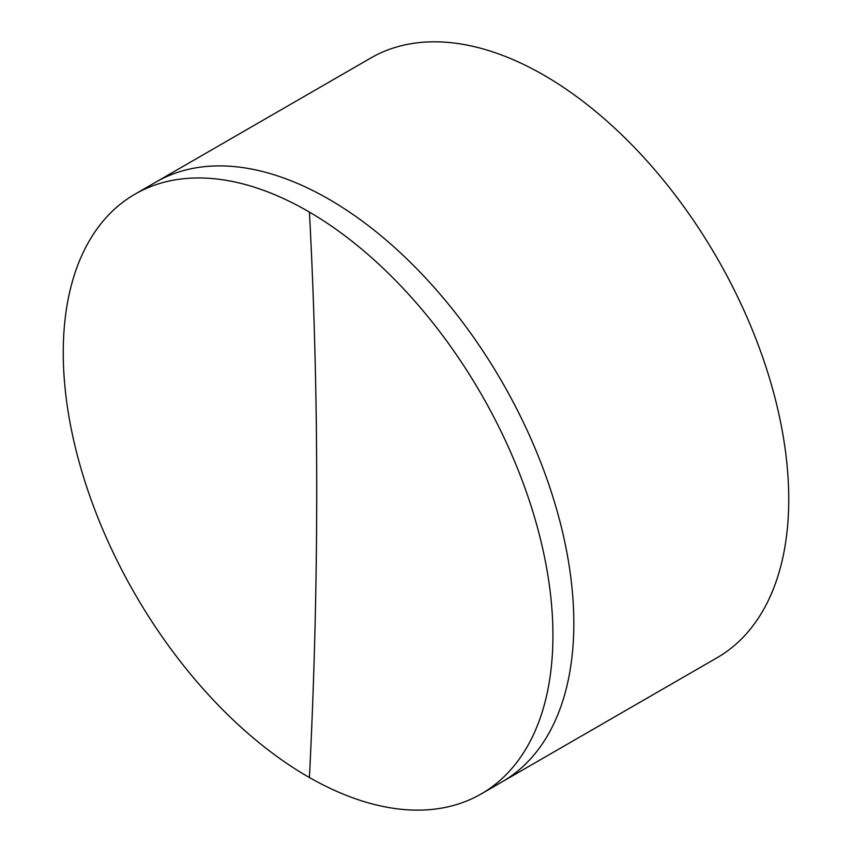 <?xml version="1.0" encoding="UTF-8"?>
<svg xmlns="http://www.w3.org/2000/svg" width="852" height="852" viewBox="0 0 852 852"><rect width="100%" height="100%" fill="white"/><g stroke="black" fill="none" stroke-linecap="round" stroke-linejoin="round"><path stroke-width="1.28" d="M134.967 194.171L155.852 182.115A346.263 199.911 60 0 1 330.278 200.018A346.263 199.911 60 0 1 374.518 230.487A346.263 199.911 60 0 1 569.551 568.305A346.263 199.911 60 0 1 573.822 623.344A346.263 199.911 60 0 1 502.105 781.859L717.033 657.765A346.263 199.911 60 0 0 788.75 499.251A346.263 199.911 60 0 0 543.906 75.178A346.263 199.911 60 0 0 370.78 58.021L155.852 182.115A346.263 199.911 60 0 1 330.278 200.018A346.263 199.911 60 0 1 374.518 230.487A346.263 199.911 60 0 1 569.551 568.305A346.263 199.911 60 0 1 573.822 623.344A346.263 199.911 60 0 1 502.105 781.859L481.22 793.915A346.263 199.911 60 0 1 309.425 777.525A346.263 199.911 60 0 1 63.25 352.685A346.263 199.911 60 0 1 134.967 194.171A346.263 199.911 60 0 1 309.425 212.095A346.263 199.911 60 0 1 552.937 635.4A346.263 199.911 60 0 1 481.22 793.915M309.425 777.525A5817.168 3359.649 120 0 0 309.425 212.095"/></g></svg>
